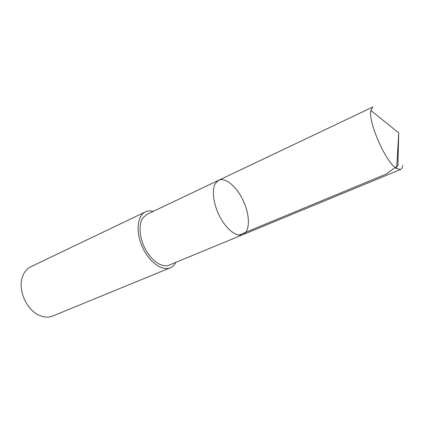 <?xml version="1.0" encoding="UTF-8"?>
<svg xmlns="http://www.w3.org/2000/svg" width="424" height="424" viewBox="0 0 424 424"><rect width="100%" height="100%" fill="white"/><g stroke="black" fill="none" stroke-linecap="round" stroke-linejoin="round"><path stroke-width="0.64" d="M215.312 183.55C211.454 190.116 213.526 205.084 220.273 217.486C226.983 229.919 236.915 237.244 242.835 234.679C250.012 231.737 250.165 216.097 243.71 201.723C237.376 187.297 225.674 176.919 218.678 180.269L215.312 183.55C211.454 190.116 213.526 205.084 220.273 217.486C226.983 229.919 236.915 237.244 242.835 234.679L400.563 169.473L396.663 168.598C386.179 163.113 367.905 121.942 370.862 110.489L372.834 107.012L218.678 180.269L215.312 183.55M402.715 165.477C402.429 167.639 401.714 168.969 400.563 169.473M242.835 234.679L169.266 265.095C162.599 267.957 152.296 261.597 145.882 250.133C139.422 238.707 138.213 224.476 142.877 217.857L146.773 214.443L218.678 180.269M175.955 262.329L175.759 262.695C174.381 265.138 172.557 266.834 170.273 267.793C162.058 271.387 148.872 261.862 142.236 246.779C135.495 231.737 137.275 215.572 145.453 211.883C147.806 210.786 150.43 210.601 153.313 211.332M170.273 267.793L52.682 316.044C48.463 317.719 43.9 317.438 38.987 315.196C26.601 309.796 17.935 290.281 22.239 277.476C23.871 272.33 26.723 268.752 30.798 266.749L145.453 211.883M238.913 235.113L385.904 174.179L397.924 165.567L398.746 132.892L370.862 110.489M398.746 132.892L396.663 168.598"/></g></svg>
